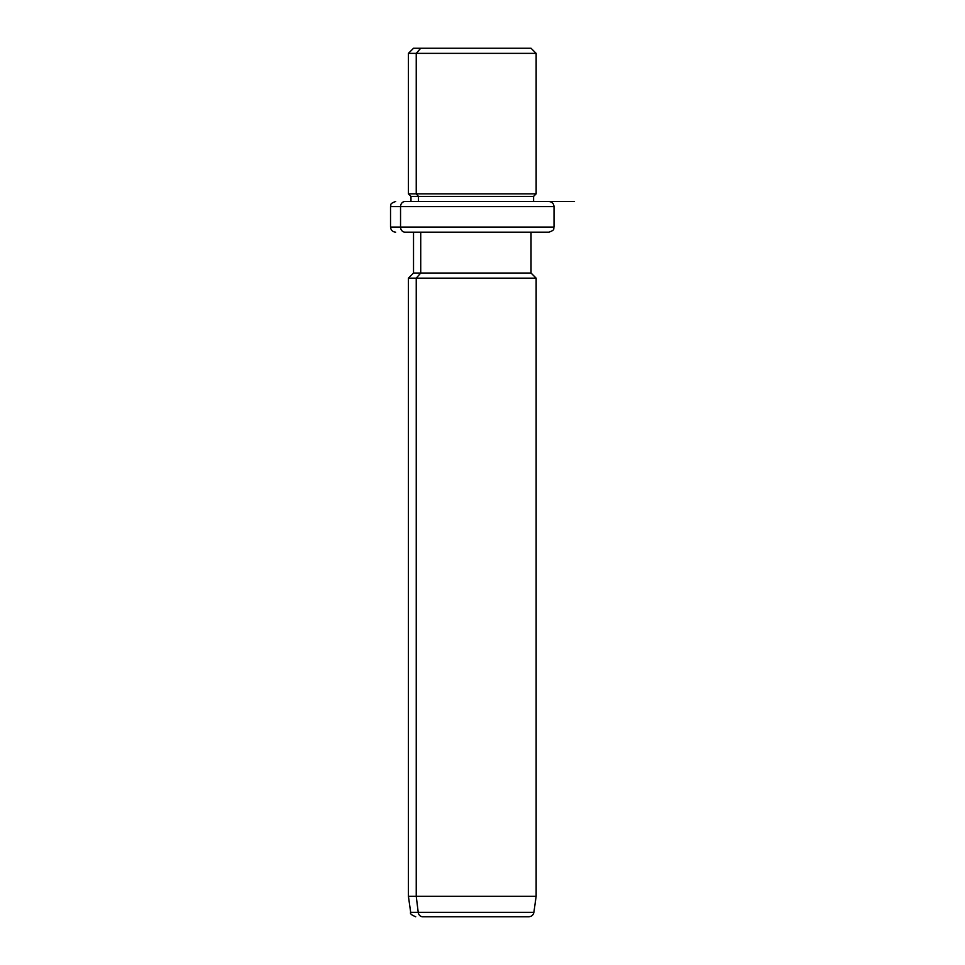 <?xml version="1.0" encoding="UTF-8"?>
<svg xmlns="http://www.w3.org/2000/svg" width="965" height="965" viewBox="0 0 965 965"><rect width="100%" height="100%" fill="white"/><g stroke="black" fill="none" stroke-linecap="round" stroke-linejoin="round"><path stroke-width="1.45" d="M523.838 48.25L420.728 48.25L531.039 48.25L536.142 53.365L416.241 53.365L420.728 48.25L416.241 53.365L408.424 53.365L536.142 53.365L536.142 193.856L416.241 193.856L416.241 53.365L416.241 193.856L408.424 193.856L536.142 193.856L533.585 196.402L418.484 196.402L416.241 193.856L418.484 196.402L410.981 196.402L533.585 196.402L533.585 201.516L539.531 201.516L405.035 201.516A5.115 4.487 90 0 0 400.547 206.619L390.536 206.619L400.547 206.619A5.115 4.487 -90 0 1 405.035 201.516L533.585 201.516M410.981 201.516L410.981 196.402L408.424 193.856L408.424 53.365L413.527 48.25L420.728 48.25M418.484 201.516L418.484 196.402L418.484 201.516M539.531 232.167L405.035 232.167A5.115 4.487 -90 0 1 400.547 227.065A5.115 4.487 90 0 0 405.035 232.167L548.916 232.167C555.9 229.742 553.042 228.572 554.019 227.065L400.547 227.065L554.019 227.065L554.019 206.619L400.547 206.619L400.547 227.065L390.536 227.065L400.547 227.065L400.547 206.619L554.019 206.619C553.717 203.519 552.016 201.818 548.916 201.516M521.908 916.75L422.658 916.75A5.115 4.487 -90 0 1 418.219 912.347L416.241 896.316L416.241 278.149L420.728 273.035L416.241 278.149L416.241 896.316L418.219 912.347A5.115 4.487 90 0 0 422.658 916.75L528.832 916.75C531.606 916.533 533.295 915.073 533.886 912.347L418.219 912.347L533.886 912.347L536.142 896.316L416.241 896.316L536.142 896.316L536.142 278.149L416.241 278.149L536.142 278.149L531.039 273.035L420.728 273.035L420.728 232.167L420.728 273.035L413.527 273.035L531.039 273.035L531.039 232.167M416.241 278.149L408.424 278.149L416.241 278.149M416.241 896.316L408.424 896.316L416.241 896.316M418.219 912.347L410.68 912.347L418.219 912.347M487.18 201.516L574.465 201.516M395.65 232.167C392.55 231.865 390.849 230.165 390.536 227.065L390.536 206.619C391.525 205.111 388.666 203.941 395.65 201.516M415.734 916.75C411.464 915.025 409.775 913.553 410.68 912.347L408.424 896.316L408.424 278.149L413.527 273.035L413.527 232.167"/></g></svg>
